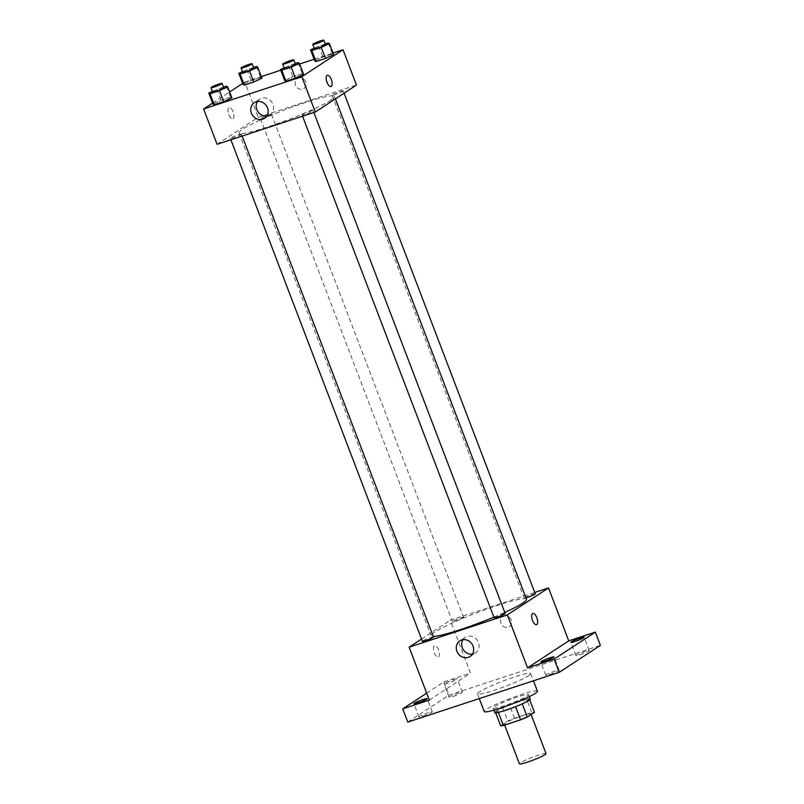 <?xml version="1.0" encoding="UTF-8"?>
<svg xmlns="http://www.w3.org/2000/svg" width="804" height="804" viewBox="0 0 804 804"><rect width="100%" height="100%" fill="white"/><g stroke="black" fill="none" stroke-linecap="round" stroke-linejoin="round"><path stroke-width="0.6" stroke-dasharray="4.02 3.01" d="M546.027 753.639A14.241 1.447 -20.9 0 0 532.208 757.368A14.241 1.447 -20.9 0 0 519.424 763.8M529.846 714.987A14.241 1.447 -20.9 0 0 530.871 713.942A14.241 1.447 -20.9 0 0 517.052 717.67A14.241 1.447 -20.9 0 0 504.259 724.102A14.241 1.447 -20.9 0 0 515.193 721.439A14.241 1.447 -20.9 0 0 529.846 714.987M500.651 725.751L507.877 721.027A18.381 1.869 -20.9 0 1 514.53 718.203L531.756 712.535A18.381 1.869 -20.9 0 1 534.479 712.284M514.53 718.203L509.475 704.967L526.7 699.299L531.756 712.535M529.715 699.802L529.424 699.048L522.228 703.842M529.424 699.048A18.381 1.869 -20.9 0 0 526.7 699.299M509.475 704.967A18.381 1.869 -20.9 0 0 502.822 707.791L507.877 721.027M522.198 703.781A18.381 1.869 -20.9 0 1 515.545 706.605L498.319 712.264A18.381 1.869 -20.9 0 1 495.596 712.515L502.822 707.791M494.772 712.555A18.984 1.93 159.1 0 1 519.374 701.289A18.984 1.93 159.1 0 1 530.248 699.008M517.696 696.877A18.984 1.93 -20.9 0 0 493.093 708.143A18.984 1.93 -20.9 0 0 507.666 704.595A18.984 1.93 -20.9 0 0 527.193 695.993A18.984 1.93 -20.9 0 0 528.56 694.596A18.984 1.93 -20.9 0 0 517.696 696.877M537.434 691.209A28.482 2.894 -20.9 0 0 509.796 698.666A28.482 2.894 -20.9 0 0 484.219 711.53M528.64 675.661A28.482 2.894 -20.9 0 0 530.69 673.571A28.482 2.894 -20.9 0 0 503.053 681.028A28.482 2.894 -20.9 0 0 477.486 693.892A28.482 2.894 -20.9 0 0 499.344 688.566A28.482 2.894 -20.9 0 0 528.64 675.661M423.055 716.093A7.115 0.724 -20.9 0 0 432.281 711.872A7.115 0.724 -20.9 0 0 425.366 713.741A7.115 0.724 -20.9 0 0 418.974 716.947A7.115 0.724 -20.9 0 0 423.055 716.093M549.916 674.405A7.115 0.724 -20.9 0 0 559.142 670.184A7.115 0.724 -20.9 0 0 552.227 672.043A7.115 0.724 -20.9 0 0 545.836 675.259A7.115 0.724 -20.9 0 0 549.916 674.405M579.975 654.727A7.115 0.724 -20.9 0 0 589.201 650.506A7.115 0.724 -20.9 0 0 582.297 652.366A7.115 0.724 -20.9 0 0 575.905 655.582A7.115 0.724 -20.9 0 0 579.975 654.727M453.114 696.415A7.115 0.724 -20.9 0 0 462.34 692.194A7.115 0.724 -20.9 0 0 455.436 694.053A7.115 0.724 -20.9 0 0 449.034 697.269A7.115 0.724 -20.9 0 0 453.114 696.415M407.789 722.082L448.974 695.128L600.387 645.371M426.683 693.169L443.919 681.892L448.974 695.128M443.919 681.892L470.521 673.149L450.3 620.216L534.73 592.478M511.264 620.045A5.929 5.347 -123.2 0 0 502.902 616.758A5.929 5.347 -123.2 0 0 501.676 624.658A5.929 5.347 -123.2 0 0 509.404 626.688A5.929 5.347 -123.2 0 0 511.264 620.045A5.929 5.347 -123.2 0 0 502.902 616.758A5.929 5.347 -123.2 0 0 501.676 624.658A5.929 5.347 -123.2 0 0 509.404 626.688A5.929 5.347 -123.2 0 0 511.264 620.045M453.205 679.812A7.115 0.724 159.1 0 1 457.285 678.958A7.115 0.724 159.1 0 1 448.059 683.179A7.115 0.724 159.1 0 1 443.989 684.043A7.115 0.724 159.1 0 1 453.205 679.812M429.336 700.113L470.521 673.149M526.53 599.342A51.074 5.186 -20.9 0 0 476.973 612.708A51.074 5.186 -20.9 0 0 431.105 635.773A51.074 5.186 -20.9 0 0 433.235 636.416M493.867 617.15A51.074 5.186 -20.9 0 0 504.771 612.427M421.537 639.049L450.3 620.216M433.487 637.059A5.929 0.603 -20.9 0 0 427.728 638.617A5.929 0.603 -20.9 0 0 422.401 641.29M535.243 593.824A5.929 0.603 -20.9 0 0 529.484 595.372A5.929 0.603 -20.9 0 0 524.158 598.055A5.929 0.603 -20.9 0 0 525.957 597.824M463.124 617.814A5.929 0.603 -20.9 0 0 463.546 617.382A5.929 0.603 -20.9 0 0 457.788 618.939A5.929 0.603 -20.9 0 0 452.461 621.613A5.929 0.603 -20.9 0 0 457.014 620.507A5.929 0.603 -20.9 0 0 463.124 617.814M494.098 617.733A5.929 0.603 159.1 0 1 494.52 617.301A5.929 0.603 159.1 0 1 500.631 614.608A5.929 0.603 159.1 0 1 505.183 613.502M438.552 656.858A5.929 2.492 71.8 0 0 438.713 650.245A5.929 2.492 71.8 0 0 434.602 645.702A5.929 2.492 71.8 0 0 434.08 652.114A5.929 2.492 71.8 0 0 438.301 656.979A5.929 2.492 71.8 0 0 438.552 656.858M536.519 624.708L536.519 624.698A5.929 2.492 -108.2 0 1 536.519 624.708A5.929 2.492 -108.2 0 1 532.409 620.155A5.929 2.492 -108.2 0 1 532.56 613.552A5.929 2.492 -108.2 0 1 532.811 613.432L532.821 613.432M438.562 656.858A5.929 2.492 71.8 0 0 438.713 650.245A5.929 2.492 71.8 0 0 434.602 645.702A5.929 2.492 71.8 0 0 434.09 652.114A5.929 2.492 71.8 0 0 438.311 656.979A5.929 2.492 71.8 0 0 438.562 656.858M462.963 639.703A9.336 8.422 56.8 0 1 465.275 637.321A9.336 8.422 56.8 0 1 478.44 642.486A9.336 8.422 56.8 0 1 475.506 652.938A9.336 8.422 56.8 0 1 472.4 654.114M330.816 100.198A51.074 5.186 -20.9 0 0 334.494 96.45A51.074 5.186 -20.9 0 0 284.938 109.816A51.074 5.186 -20.9 0 0 239.069 132.891A51.074 5.186 -20.9 0 0 278.274 123.344A51.074 5.186 -20.9 0 0 330.816 100.198M302.485 114.409A5.929 0.603 159.1 0 1 308.595 111.716A5.929 0.603 159.1 0 1 313.148 110.61A5.929 0.603 159.1 0 1 307.821 113.294A5.929 0.603 159.1 0 1 302.063 114.841A5.929 0.603 159.1 0 1 302.485 114.409M271.089 114.932A5.929 0.603 -20.9 0 0 271.511 114.49A5.929 0.603 -20.9 0 0 265.752 116.047A5.929 0.603 -20.9 0 0 260.426 118.721A5.929 0.603 -20.9 0 0 264.978 117.615A5.929 0.603 -20.9 0 0 271.089 114.932M342.785 91.365A5.929 0.603 -20.9 0 0 343.207 90.932A5.929 0.603 -20.9 0 0 337.449 92.48A5.929 0.603 -20.9 0 0 332.122 95.163A5.929 0.603 -20.9 0 0 336.675 94.058A5.929 0.603 -20.9 0 0 342.785 91.365M241.019 134.61A5.929 0.603 -20.9 0 0 241.451 134.167A5.929 0.603 -20.9 0 0 235.693 135.725A5.929 0.603 -20.9 0 0 230.366 138.409A5.929 0.603 -20.9 0 0 234.919 137.293A5.929 0.603 -20.9 0 0 241.019 134.61M217.09 144.288L258.265 117.324L356.484 85.053M242.667 83.425L244.798 82.038L258.265 117.324M244.798 82.038L261.33 76.601M280.737 70.219L299.641 64.008M314.123 59.255L333.027 53.044M305.751 81.857A5.929 5.347 -123.2 0 0 297.39 78.581A5.929 5.347 -123.2 0 0 296.163 86.47A5.929 5.347 -123.2 0 0 303.892 88.51A5.929 5.347 -123.2 0 0 305.751 81.857A5.929 5.347 -123.2 0 0 297.39 78.581A5.929 5.347 -123.2 0 0 296.163 86.47A5.929 5.347 -123.2 0 0 303.892 88.51A5.929 5.347 -123.2 0 0 305.751 81.867M212.98 104.098L221.13 100.299L230.587 97.194L231.884 97.887L230.587 97.194L221.13 100.299L212.98 104.098M314.736 60.863L322.896 57.064L332.353 53.958L333.64 54.652L332.353 53.958L322.896 57.064L314.736 60.863M212.598 103.113L229.622 91.968M243.039 84.42L251.2 80.621L260.647 77.516L261.943 78.209L260.647 77.516L251.2 80.621L243.039 84.42M284.676 80.541L292.837 76.742L302.284 73.636L303.58 74.33L302.284 73.636L292.837 76.742L284.676 80.541M233.049 118.67A5.929 2.492 71.8 0 0 233.2 112.068A5.929 2.492 71.8 0 0 229.09 107.525A5.929 2.492 71.8 0 0 228.567 113.937A5.929 2.492 71.8 0 0 232.788 118.801A5.929 2.492 71.8 0 0 233.049 118.67A5.929 2.492 71.8 0 0 233.2 112.068A5.929 2.492 71.8 0 0 229.09 107.525A5.929 2.492 71.8 0 0 228.577 113.937A5.929 2.492 71.8 0 0 232.798 118.791A5.929 2.492 71.8 0 0 233.049 118.67M331.007 86.52L331.007 86.52A5.929 2.492 -108.2 0 1 326.896 81.978A5.929 2.492 -108.2 0 1 327.047 75.375A5.929 2.492 -108.2 0 1 327.298 75.244L327.308 75.244M257.451 101.515A9.336 8.422 56.8 0 1 259.762 99.143A9.336 8.422 56.8 0 1 272.928 104.309A9.336 8.422 56.8 0 1 269.993 114.761A9.336 8.422 56.8 0 1 266.888 115.937M284.103 67.817L295.179 63.556M295.46 64.29A5.929 0.603 -20.9 0 0 289.701 65.848A5.929 0.603 -20.9 0 0 284.375 68.521M288.626 65.717L292.837 76.742M298.073 62.611L302.284 73.636M212.407 91.375L223.482 87.123M223.763 87.847A5.929 0.603 -20.9 0 0 218.005 89.405A5.929 0.603 -20.9 0 0 212.678 92.088M216.919 89.274L221.13 100.299M226.376 86.169L230.587 97.194M314.163 48.139L325.248 43.878M325.519 44.612A5.929 0.603 -20.9 0 0 319.761 46.17A5.929 0.603 -20.9 0 0 314.434 48.843M318.685 46.039L322.896 57.064M328.143 42.934L332.353 53.958M242.466 71.697L253.541 67.446M253.823 68.169A5.929 0.603 -20.9 0 0 248.064 69.727A5.929 0.603 -20.9 0 0 242.738 72.41M246.989 69.596L251.2 80.621M256.436 66.491L260.647 77.516M531.082 714.505L530.871 713.942M504.641 725.087L504.259 724.102M493.093 708.143L493.857 710.163M528.56 694.596L529.333 696.616M477.486 693.892L479.284 698.596M530.69 673.571L533.454 680.787M462.34 692.194L457.285 678.958M449.034 697.269L443.989 684.043M589.201 650.506L584.156 637.27M575.905 655.582L570.85 642.346M559.142 670.184L554.087 656.948M545.836 675.259L540.78 662.034M432.281 711.872L427.225 698.636M418.974 716.947L413.919 703.721M465.275 637.321L459.858 640.868M475.506 652.938L470.079 656.496M239.069 132.891L431.105 635.773M334.494 96.45L335.419 98.842M313.861 112.48L313.148 110.61M302.575 116.188L302.063 114.841M260.426 118.721L452.461 621.613M271.511 114.49L463.546 617.382M332.122 95.163L524.158 598.055M343.207 90.932L344.072 93.184M230.366 138.409L230.879 139.755M241.451 134.167L242.165 136.047M259.762 99.143L254.345 102.691M269.993 114.761L264.566 118.309"/><path stroke-width="1.21" d="M504.641 725.087L519.424 763.8A14.241 1.447 -20.9 0 0 530.359 761.137A14.241 1.447 -20.9 0 0 545.001 754.685A14.241 1.447 -20.9 0 0 546.027 753.639L531.082 714.505M515.575 706.666L520.6 719.841L503.374 725.499A18.381 1.869 -20.9 0 1 500.651 725.751L495.706 712.786M529.715 699.802L534.479 712.284L527.253 717.007A18.381 1.869 -20.9 0 1 520.6 719.841M522.228 703.842L527.253 717.007M529.333 696.616L530.248 699.008A18.984 1.93 159.1 0 1 513.203 707.59A18.984 1.93 159.1 0 1 494.772 712.555L493.857 710.163M498.359 712.374L503.374 725.499M479.284 698.596L484.219 711.53A28.482 2.894 -20.9 0 0 506.088 706.213A28.482 2.894 -20.9 0 0 535.384 693.299A28.482 2.894 -20.9 0 0 537.434 691.209L533.454 680.787M534.73 592.478L548.519 587.945L568.74 640.878L595.342 632.135L600.387 645.371L559.202 672.325L407.789 722.082L402.734 708.847L426.683 693.169M580.076 638.125A7.115 0.724 159.1 0 1 584.156 637.27A7.115 0.724 159.1 0 1 574.93 641.491A7.115 0.724 159.1 0 1 570.85 642.346A7.115 0.724 159.1 0 1 580.076 638.125M550.006 657.803A7.115 0.724 159.1 0 1 554.087 656.948A7.115 0.724 159.1 0 1 544.861 661.169A7.115 0.724 159.1 0 1 540.78 662.034A7.115 0.724 159.1 0 1 550.006 657.803M568.74 640.878L527.555 667.833L554.157 659.089L559.202 672.325M595.342 632.135L554.157 659.089M548.519 587.945L507.334 614.899L527.555 667.833M507.334 614.899L409.125 647.17L429.336 700.113L402.734 708.847M473.013 646.034A9.336 8.422 56.8 0 1 470.079 656.496A9.336 8.422 56.8 0 1 457.928 653.29A9.336 8.422 56.8 0 1 459.858 640.868A9.336 8.422 56.8 0 1 473.013 646.034M423.145 699.49A7.115 0.724 159.1 0 1 427.225 698.636A7.115 0.724 159.1 0 1 418 702.867A7.115 0.724 159.1 0 1 413.919 703.721A7.115 0.724 159.1 0 1 423.145 699.49M504.771 612.427A51.074 5.186 -20.9 0 0 522.851 603.09A51.074 5.186 -20.9 0 0 526.53 599.342L335.419 98.842M433.235 636.416A51.074 5.186 -20.9 0 0 493.867 617.15M409.125 647.17L421.537 639.049M230.879 139.755L422.401 641.29A5.929 0.603 -20.9 0 0 426.954 640.185A5.929 0.603 -20.9 0 0 433.054 637.502A5.929 0.603 -20.9 0 0 433.487 637.059L242.165 136.047M525.957 597.824A5.929 0.603 -20.9 0 0 534.821 594.256A5.929 0.603 -20.9 0 0 535.243 593.824L344.072 93.184M313.861 112.48L505.183 613.502A5.929 0.603 159.1 0 1 499.857 616.176A5.929 0.603 159.1 0 1 494.098 617.733L302.575 116.188M532.56 613.552A5.929 2.492 -108.2 0 1 532.821 613.432A5.929 2.492 -108.2 0 1 537.032 618.286A5.929 2.492 -108.2 0 1 536.519 624.698A5.929 2.492 -108.2 0 1 532.409 620.155A5.929 2.492 -108.2 0 1 532.56 613.552M532.811 613.432A5.929 2.492 -108.2 0 1 537.032 618.286A5.929 2.492 -108.2 0 1 536.519 624.698M472.4 654.114A9.336 8.422 56.8 0 1 463.345 649.743A9.336 8.422 56.8 0 1 462.963 639.703M333.027 53.044L343.006 49.758L356.484 85.053L315.299 112.007L217.09 144.288L203.613 108.992L212.598 103.113M261.33 76.601L280.737 70.219M299.641 64.008L314.123 59.255M223.482 87.123L226.376 86.169L227.673 86.862L231.884 97.887L223.723 101.686L214.276 104.791L212.98 104.098L208.769 93.073L212.407 91.375M325.248 43.878L328.143 42.934L329.429 43.627L333.64 54.652L325.489 58.451L316.032 61.556L314.736 60.863L310.525 49.838L314.163 48.139M229.622 91.968L242.667 83.425M343.006 49.758L301.832 76.722L203.613 108.992M253.541 67.446L256.436 66.491L257.732 67.184L261.943 78.209L253.783 82.008L244.336 85.113L243.039 84.42L238.828 73.395L242.466 71.697M295.179 63.556L298.073 62.611L299.369 63.305L303.58 74.33L295.42 78.129L285.973 81.234L284.676 80.541L280.465 69.516L284.103 67.817M301.832 76.722L315.299 112.007M267.501 107.857A9.336 8.422 56.8 0 1 264.566 118.309A9.336 8.422 56.8 0 1 252.416 115.113A9.336 8.422 56.8 0 1 254.345 102.691A9.336 8.422 56.8 0 1 267.501 107.857M327.047 75.365A5.929 2.492 -108.2 0 1 327.308 75.244A5.929 2.492 -108.2 0 1 331.519 80.109A5.929 2.492 -108.2 0 1 331.007 86.52A5.929 2.492 -108.2 0 1 326.896 81.978A5.929 2.492 -108.2 0 1 327.047 75.365M327.298 75.244A5.929 2.492 -108.2 0 1 331.519 80.109A5.929 2.492 -108.2 0 1 331.007 86.52M266.888 115.937A9.336 8.422 56.8 0 1 257.833 111.565A9.336 8.422 56.8 0 1 257.451 101.515M299.369 63.305L291.209 67.104L281.762 70.209L280.465 69.516M282.686 64.109L284.375 68.521A5.929 0.603 -20.9 0 0 288.927 67.415A5.929 0.603 -20.9 0 0 295.028 64.722A5.929 0.603 -20.9 0 0 295.46 64.29L293.772 59.878A5.929 0.603 -20.9 0 0 288.013 61.436A5.929 0.603 -20.9 0 0 282.686 64.109A5.929 0.603 -20.9 0 0 287.239 63.003A5.929 0.603 -20.9 0 0 293.349 60.31A5.929 0.603 -20.9 0 0 293.772 59.878M303.58 74.33L295.42 78.129L285.973 81.234L284.676 80.541M291.209 67.104L295.42 78.129M281.762 70.209L285.973 81.234M227.673 86.862L219.512 90.661L210.055 93.766L208.769 93.073M210.99 87.676L212.678 92.088A5.929 0.603 -20.9 0 0 217.231 90.973A5.929 0.603 -20.9 0 0 223.331 88.289A5.929 0.603 -20.9 0 0 223.763 87.847L222.075 83.445A5.929 0.603 -20.9 0 0 216.316 84.993A5.929 0.603 -20.9 0 0 210.99 87.676A5.929 0.603 -20.9 0 0 215.542 86.561A5.929 0.603 -20.9 0 0 221.653 83.877A5.929 0.603 -20.9 0 0 222.075 83.445M231.884 97.887L223.723 101.686L214.276 104.791L212.98 104.098M219.512 90.661L223.723 101.686M210.055 93.766L214.276 104.791M329.429 43.627L321.278 47.426L311.821 50.531L310.525 49.838M312.756 44.431L314.434 48.843A5.929 0.603 -20.9 0 0 318.987 47.737A5.929 0.603 -20.9 0 0 325.097 45.044A5.929 0.603 -20.9 0 0 325.519 44.612L323.841 40.2A5.929 0.603 -20.9 0 0 318.082 41.758A5.929 0.603 -20.9 0 0 312.756 44.431A5.929 0.603 -20.9 0 0 317.309 43.326A5.929 0.603 -20.9 0 0 323.409 40.632A5.929 0.603 -20.9 0 0 323.841 40.2M333.64 54.652L325.489 58.451L316.032 61.556L314.736 60.863M321.278 47.426L325.489 58.451M311.821 50.531L316.032 61.556M257.732 67.184L249.572 70.983L240.125 74.089L238.828 73.395M241.049 67.998L242.738 72.41A5.929 0.603 -20.9 0 0 247.29 71.295A5.929 0.603 -20.9 0 0 253.401 68.611A5.929 0.603 -20.9 0 0 253.823 68.169L252.144 63.757A5.929 0.603 -20.9 0 0 246.386 65.315A5.929 0.603 -20.9 0 0 241.049 67.998A5.929 0.603 -20.9 0 0 245.612 66.883A5.929 0.603 -20.9 0 0 251.712 64.199A5.929 0.603 -20.9 0 0 252.144 63.757M261.943 78.209L253.783 82.008L244.336 85.113L243.039 84.42M249.572 70.983L253.783 82.008M240.125 74.089L244.336 85.113"/></g></svg>
